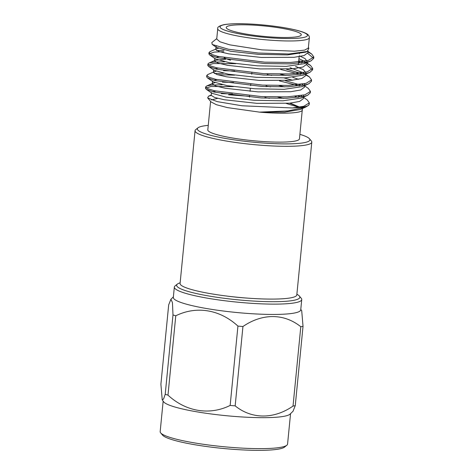 <?xml version="1.0" encoding="UTF-8"?>
<svg xmlns="http://www.w3.org/2000/svg" width="474" height="474" viewBox="0 0 474 474"><rect width="100%" height="100%" fill="white"/><g stroke="black" fill="none" stroke-linecap="round" stroke-linejoin="round"><path stroke-width="0.71" d="M180.144 282.812A61.91 8.556 5.6 0 0 177.347 284.098A61.91 8.556 5.6 0 0 237.409 299.781A61.91 8.556 5.6 0 0 299.372 296.06A61.91 8.556 5.6 0 0 296.878 294.259M299.372 296.06L301.239 298.288A64.008 8.846 -174.4 0 1 301.742 299.574A64.008 8.846 -174.4 0 1 295.083 302.773A64.008 8.846 -174.4 0 1 223.053 300.528A64.008 8.846 -174.4 0 1 174.343 287.084A64.008 8.846 -174.4 0 1 175.084 285.917L177.347 284.098M208.258 125.355A56.554 7.815 5.6 0 0 203.228 126.019A56.554 7.815 5.6 0 0 198.002 127.814A56.554 7.815 5.6 0 0 252.867 142.141A56.554 7.815 5.6 0 0 309.463 138.746A56.554 7.815 5.6 0 0 299.882 134.338M309.463 138.746L311.329 140.968A58.646 8.105 -174.4 0 1 311.791 142.153A58.646 8.105 -174.4 0 1 252.636 144.493A58.646 8.105 -174.4 0 1 195.057 130.706A58.646 8.105 -174.4 0 1 195.738 129.639L198.002 127.814M224.184 57.71L225.559 59.351A35.609 4.924 5.6 0 0 225.583 59.38M298.436 63.723A37.701 5.208 -174.4 0 1 297.998 64.411M230.554 60.198A37.701 5.208 -174.4 0 1 224.427 57.757M230.151 25.578A37.701 5.208 5.6 0 0 226.228 27.462A37.701 5.208 5.6 0 0 263.242 36.326A37.701 5.208 5.6 0 0 301.268 34.815A37.701 5.208 5.6 0 0 272.58 26.899A37.701 5.208 5.6 0 0 230.151 25.578M307.952 52.004L311.679 53.995L313.829 56.987L308.301 60.411L290.355 62.473L264.688 62.165L217.833 56.353L211.286 54.314L209.04 52.501L209.994 51.625L215.735 49.13M216.565 50.505L223.989 50.309M298.738 60.636L305.754 63.024M306.826 63.475L310.553 65.465L312.704 68.452L307.176 71.882L289.229 73.938L263.562 73.636L216.707 67.823L210.166 65.785L207.914 63.972L208.868 63.095L213.282 62.165L224.635 61.804M286.462 69.251L303.407 74.021M305.7 74.945L309.427 76.936L311.578 79.922L306.056 83.347L288.103 85.409L262.436 85.101L215.581 79.288L209.04 77.256L206.794 75.437L207.742 74.566L213.49 72.066M214.313 73.44L223.479 73.269M285.336 80.722L302.282 85.492M304.634 85.865L308.301 88.407L310.452 91.393L304.93 94.818L286.977 96.88L261.31 96.572L214.455 90.759L207.914 88.727L205.669 86.908L206.617 86.031L211.037 85.107L222.324 84.739M298.395 95.991L301.162 96.957M303.508 97.336L307.182 99.872L309.332 102.858L303.804 106.289L292.298 107.965L241.977 105.773L217.187 101.614L207.665 97.899L208.513 96.192L211.197 95.464M308.041 51.103L307.875 52.762L304.077 55.565L294.064 57.318L261.37 57.461L228.729 53.864L219.13 51.571L215.7 49.515L216.185 46.256M216.458 48.816L218.366 48.307M298.934 58.669L304.758 61.46L306.18 62.71M306.749 64.233L302.951 67.035L292.938 68.789L260.244 68.931L227.603 65.335L218.004 63.042L214.574 60.98L215.332 60.287L225.446 59.214M290.041 67.705L303.638 72.925L304.699 73.79M305.783 74.122L305.629 75.698L301.825 78.5L291.818 80.26L259.124 80.402L226.477 76.806L216.879 74.513L213.448 72.451L214.207 71.758L216.097 71.248M223.574 70.691L234.695 71.005M267.271 74.614L271.744 75.378M283.926 77.902L292.452 80.195M302.134 84.147L303.573 85.255M304.658 85.593L304.504 87.169L300.712 89.971L290.692 91.725L257.992 91.873L225.351 88.277L215.753 85.984L212.322 83.922L213.081 83.228L214.965 82.719M222.448 82.162L233.575 82.47M266.151 86.084L270.613 86.849M301.008 95.612L302.448 96.726M303.532 97.063L303.378 98.639L299.58 101.442L289.567 103.196L256.872 103.344L224.226 99.741L214.627 97.454L211.203 95.392L211.481 92.513M221.322 93.633L232.45 93.941M265.025 97.549L269.487 98.319M290.207 103.131L300.398 107.432M228.604 94.818L249.573 96.293M289.49 103.202L300.362 107.402M305.718 52.158L287.434 54.901L258.472 54.362L230.589 51.245L216.577 47.43L215.984 46.618M299.218 55.772L305.084 58.592L307.034 61.336L306.725 62.135M304.592 63.635L286.308 66.378L257.346 65.839L229.463 62.722L215.451 58.906M215.907 57.283L219.101 56.655M295.551 66.366L303.271 69.619L305.914 72.812L305.606 73.606M303.467 75.111L285.182 77.855L256.221 77.309L228.338 74.199L214.331 70.383M214.793 68.754L217.987 68.126M280.211 74.11L285.917 75.437M292.725 77.303L298.513 79.318M304.717 83.661L304.486 85.071M311.359 80.604L311.442 81.315L308.799 83.797L302.347 86.6L284.056 89.325L255.095 88.786L227.212 85.67L213.205 81.854M213.673 80.225L216.879 79.602M279.062 85.581L284.773 86.902M303.591 95.132L303.366 96.542M310.233 92.075L310.316 92.78L307.673 95.262L301.221 98.071L282.931 100.802L253.969 100.263L226.086 97.146L212.079 93.331M212.559 91.695L215.771 91.073M277.912 97.052L283.624 98.373M300.089 109.535L284.667 112.119L259.515 112.131L288.062 110.898L305.357 107.254L308.213 105.584M216.766 38.59L211.795 42.595L212.281 44.503L228.539 49.243L258.366 53.029L288.873 53.983L307.306 51.47L308.894 48.176L308.39 47.572M307.697 53.349L313.693 58.373L311.051 60.856L308.165 61.804L290.218 63.866L264.551 63.557L217.696 57.745L209.65 54.919L208.904 53.894L214.272 52.087L223.852 51.702M298.602 62.029L301.63 62.971M306.571 64.82L312.567 69.844L309.925 72.326L307.039 73.274L289.093 75.33L263.425 75.028L216.571 69.216L208.53 66.39L207.778 65.359L213.146 63.557L235.756 63.682M280.602 69.435L300.51 74.442M308.799 83.797L305.92 84.739L287.967 86.801L262.3 86.493L215.445 80.681L207.405 77.86L206.658 76.829L207.174 76.178M217.406 74.685L234.553 75.147M279.476 80.906L299.384 85.913M307.673 95.262L304.794 96.21L286.841 98.272L261.174 97.964L214.319 92.152L206.279 89.325L205.532 88.3L210.9 86.499L233.35 86.612M294.982 96.364L298.259 97.383M309.107 103.545L309.113 104.618L308.384 105.429M207.665 97.899L211.019 101.904L216.345 104.689L227.348 107.592L259.515 112.131C283.843 114.305 304.61 113.09 302.175 109.423M217.673 98.331L211.463 99.931M210.604 101.412L207.813 129.87A46.031 6.363 5.6 0 0 253.009 140.695A46.031 6.363 5.6 0 0 299.444 138.858L302.412 108.534M299.687 107.503L286.26 103.474M217.732 28.713L216.725 39.034L219.983 41.801L229.706 44.834L261.915 49.871L294.49 51.198L304.61 50.12L308.337 48.046L309.362 37.695A46.031 6.363 -174.4 0 1 262.928 39.538A46.031 6.363 -174.4 0 1 217.732 28.713C217.187 27.172 219.278 25.821 224.006 24.66C232.029 23.356 244.288 23.38 260.783 24.749C272.769 25.809 283.369 27.326 292.594 29.293C298.875 30.656 303.384 32.048 306.121 33.47C308.319 34.561 309.404 35.971 309.362 37.695M292.298 107.965A52.365 7.234 5.6 0 0 308.58 105.287A52.365 7.234 5.6 0 0 309.113 104.618M195.057 130.706L180.079 283.476A58.646 8.105 5.6 0 0 237.658 297.269A58.646 8.105 5.6 0 0 296.813 294.923L311.791 142.153M248.5 298.187A43.987 6.079 -174.4 0 1 226.839 296.066M301.742 299.574L300.729 309.901A64.008 8.846 -174.4 0 1 294.07 313.095A64.008 8.846 -174.4 0 1 222.039 310.849A64.008 8.846 -174.4 0 1 173.33 297.405L174.343 287.084M237.936 326.082L230.151 405.436A74.163 10.25 5.6 0 0 235.163 405.874L242.943 326.521A74.163 10.25 5.6 0 1 237.936 326.082C219.871 309.528 196.592 305.576 175.771 315.791L167.986 395.144A74.163 10.25 5.6 0 1 165.213 394.297L172.992 314.937A74.163 10.25 5.6 0 0 175.771 315.791M172.992 314.937L172.441 302.56L170.907 299.272L168.685 304.859L160.899 384.213L162.227 399.819L163.571 398.995L165.213 394.297M300.783 309.38L301.707 310.713L303.034 326.313A74.163 10.25 -174.4 0 1 301.956 326.527A74.163 10.25 -174.4 0 1 300.8 326.728C284.08 313.32 262.418 313.142 242.943 326.521M303.034 326.313L295.255 405.673A74.163 10.25 5.6 0 1 293.021 406.082L300.8 326.728M293.021 406.082C273.741 419.437 251.7 419.277 235.163 405.874M230.151 405.436C209.538 415.662 185.855 411.657 167.986 395.144M162.227 399.819L163.542 401.703A64.008 8.846 -174.4 0 0 226.045 415.68A64.008 8.846 -174.4 0 0 290.07 414.11L293.027 411.26L295.255 405.673M290.556 413.642L287.57 444.091A64.008 8.846 -174.4 0 1 286.829 445.258A64.008 8.846 -174.4 0 1 223.011 446.65A64.008 8.846 -174.4 0 1 160.674 432.886A64.008 8.846 -174.4 0 1 160.171 431.601L163.157 401.146M160.674 432.886L162.541 435.114A61.91 8.556 5.6 0 0 222.833 448.428A61.91 8.556 5.6 0 0 284.566 447.083L286.829 445.258M224.593 24.66A43.94 6.073 5.6 0 0 266.465 37.487A43.94 6.073 5.6 0 0 300.19 31.272A43.94 6.073 5.6 0 0 224.593 24.66M264.966 98.154L265.102 96.761M266.092 86.683L266.228 85.29M267.212 75.212L267.354 73.82M249.49 97.158L249.626 95.766M250.065 91.316L250.343 88.431M250.616 85.687L250.752 84.295M251.741 74.217L251.878 72.824M298.478 63.32L299.13 56.673M299.414 53.775L299.461 53.242M311.679 53.995L308.005 51.459M310.553 65.465L306.879 62.924M208.868 63.095L214.609 60.601M309.427 76.936L305.754 74.394M206.617 86.031L213.081 83.223M211.238 95.007L208.513 96.192M305.73 52.187L307.318 51.494M216.565 47.453L212.287 44.497M304.598 63.658L311.051 60.856M215.439 58.924L209.65 54.919M303.473 75.129L309.925 72.326M214.319 70.395L208.53 66.39M213.193 81.866L207.405 77.86M212.074 93.337L206.279 89.325M300.095 109.541L305.357 107.254M306.909 62.657L306.755 64.233M214.858 58.089L214.574 60.98M213.733 69.565L213.448 72.451M212.607 81.042L212.328 83.922M309.196 104.25L309.332 102.864M310.316 92.785L310.452 91.393M311.442 81.315L311.578 79.922M312.567 69.844L312.704 68.452M313.693 58.379L313.829 56.987M205.532 88.3L205.669 86.908M206.658 76.829L206.794 75.437M207.778 65.359L207.914 63.972M208.904 53.894L209.04 52.501M308.094 105.678L308.58 105.287M173.377 296.89L170.907 299.272"/></g></svg>
